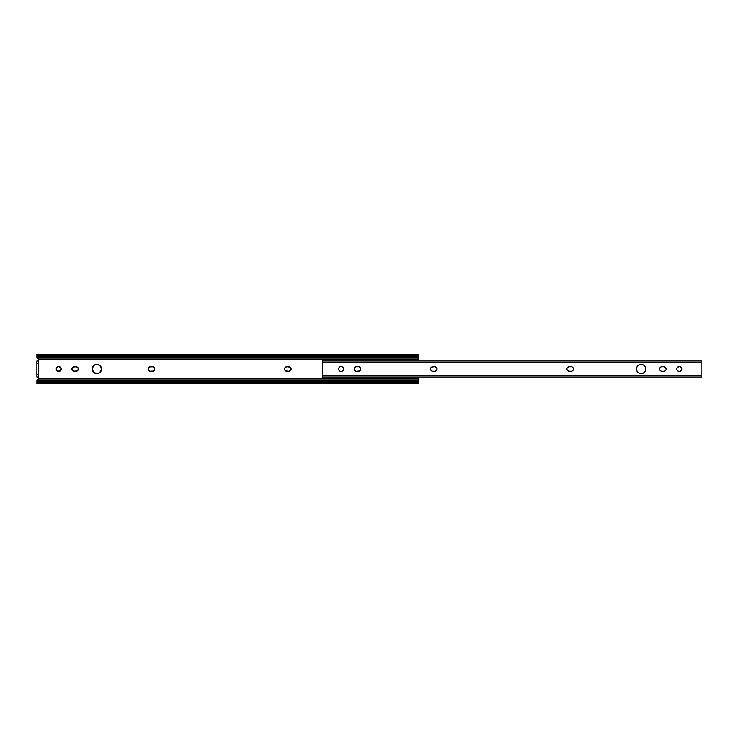<?xml version="1.0" encoding="UTF-8"?>
<svg xmlns="http://www.w3.org/2000/svg" width="738" height="738" viewBox="0 0 738 738"><rect width="100%" height="100%" fill="white"/><g stroke="black" fill="none" stroke-linecap="round" stroke-linejoin="round"><path stroke-width="1.11" d="M92.619 370.771L92.361 369.904A4.64 4.64 0 0 0 101.54 369A4.64 4.64 0 0 0 92.361 368.087L94.326 365.144L97.813 364.452L100.765 366.426L101.457 369.904L99.482 372.856L96.909 373.64L93.625 372.275L92.268 369A4.64 4.64 0 0 1 96.909 364.36A4.64 4.64 0 0 1 101.54 369L101.457 368.096M92.351 368.105A4.64 4.64 0 0 0 92.268 368.991L92.619 367.229M72.831 370.91L71.807 369L72.831 367.09L76.069 366.712L77.684 367.376L78.357 369L77.342 370.91L73.652 371.251L72.195 370.273A2.288 2.288 0 0 0 74.104 371.288A2.288 2.288 0 0 1 71.807 369A2.288 2.288 0 0 0 72.195 370.264M61.125 369.48L61.171 369A2.454 2.454 0 0 0 58.726 366.546L60.986 368.059L60.451 370.734L57.776 371.269L56.263 369A2.454 2.454 0 0 1 58.717 366.546A2.454 2.454 0 0 1 61.171 369A2.454 2.454 0 0 1 58.717 371.454A2.454 2.454 0 0 1 56.263 369L56.309 368.52A2.454 2.454 0 0 0 56.309 369.47M56.448 368.059L57.776 366.731A2.454 2.454 0 0 0 56.309 368.511M148.569 370.273L148.356 368.124L149.593 366.887L152.886 366.749L154.556 368.124L154.556 369.876L153.31 371.113L150.026 371.251L148.569 370.273A2.288 2.288 0 0 0 150.469 371.288A2.288 2.288 0 0 1 148.181 369A2.288 2.288 0 0 0 148.559 370.264M285.578 367.09A2.288 2.288 0 0 0 286.851 371.288A2.288 2.288 0 0 1 284.554 369L285.228 367.376L286.851 366.712L290.08 367.09L291.104 369L290.431 370.624L288.807 371.288L285.578 370.91L284.554 369A2.288 2.288 0 0 1 286.851 366.712A2.288 2.288 0 0 0 286.409 366.749M418.75 378.326L418.75 383.622L418.215 382.302L37.435 382.302L36.9 383.622L37.435 382.302L418.215 382.302L416.564 381.823L39.086 381.823L37.435 382.302A2.186 1.402 0 0 1 39.086 381.823L416.564 381.823L416.564 380.568L39.086 380.568L39.086 381.823L39.086 380.568L416.564 380.568L418.298 381.112A2.186 1.402 180 0 0 416.564 380.568L416.564 381.823A2.186 1.402 0 0 1 418.215 382.302L418.75 383.16L418.594 381.472M418.75 382.136L418.75 381.029L418.75 381.98L417.579 381.98M418.75 381.029L418.188 381.029L418.75 381.029L418.75 379L38.745 379L38.201 379.636L38.763 377.902L37.444 377.017L38.634 377.662L38.745 379L418.75 379L418.75 377.838M418.75 356.971L418.75 354.378L418.215 355.698L37.435 355.698L418.215 355.698A2.186 1.402 180 0 1 416.564 356.177L39.086 356.177L416.564 356.177L416.564 357.432L39.086 357.432L416.564 357.432L416.564 356.177L418.75 354.84L418.446 356.722L416.564 357.432A2.186 1.402 0 0 0 418.298 356.888L418.75 356.15L418.75 360.162L418.75 359L38.745 359L38.634 360.338L37.444 360.983L38.763 360.098L38.201 358.364L38.745 359L418.75 359L418.75 356.971L418.188 356.971L418.75 356.971L418.75 355.864M58.237 366.592L58.717 366.546M37.444 377.017A1.421 1.421 0 0 1 38.745 379L36.9 380.513L36.9 383.16L36.9 381.029L37.463 381.029L36.9 381.029L36.9 382.136M36.9 360.983L36.9 377.017L38.533 377.017L38.533 360.983L36.9 360.983L36.9 363.161L38.533 363.161L38.533 374.839L36.9 374.839L36.9 363.161L38.533 363.161L38.533 360.983L36.9 360.983M37.518 357.902L38.745 359A1.421 1.421 0 0 1 37.444 360.983M38.865 359.6L38.56 358.686M38.837 378.714L38.007 377.136M38.007 360.864L38.837 359.286M78.311 369.443L78.357 369A2.288 2.288 0 0 0 76.069 366.712A2.288 2.288 0 0 1 78.357 369A2.288 2.288 0 0 1 76.069 371.288L76.512 371.251A2.288 2.288 0 0 1 76.069 371.288L74.104 371.288M77.342 370.91A2.288 2.288 0 0 0 78.357 369.009L78.311 368.557M72.831 367.09L72.195 367.727A2.288 2.288 0 0 1 74.104 366.712L76.069 366.712M57.776 371.269L58.237 371.408M290.717 367.718A2.288 2.288 0 0 0 288.807 366.712A2.288 2.288 0 0 1 291.104 369A2.288 2.288 0 0 1 288.807 371.288L289.259 371.251M289.693 371.113L290.08 370.91A2.288 2.288 0 0 0 290.717 370.282M38.358 379.526L38.819 378.769M37.352 381.112L39.086 380.568A2.186 1.402 180 0 0 37.352 381.112L36.9 381.85L37.352 381.112M38.201 379.636L36.9 381.029M36.9 357.487L36.9 356.15L36.9 356.971L37.463 356.971L36.9 357.487L38.201 358.364M36.9 356.15L36.9 354.378L37.352 356.888A2.186 1.402 0 0 0 39.086 357.432L37.057 356.528M39.086 356.177L39.086 357.432L39.086 356.177A2.186 1.402 180 0 1 37.435 355.698L39.086 356.177M36.9 356.971L36.9 355.864M418.75 360.162L418.75 359.674M37.878 360.91L38.533 360.467A1.421 1.421 0 0 0 38.856 359.674M38.856 378.326A1.421 1.421 0 0 0 38.533 377.533M36.9 374.839L36.9 377.017L38.533 377.017L38.533 374.839L36.9 374.839M288.816 371.288A2.288 2.288 0 0 0 290.08 370.91M290.717 370.264A2.288 2.288 0 0 0 290.717 367.736M288.807 371.288L286.851 371.288M286.851 366.712L288.807 366.712M152.434 371.288A2.288 2.288 0 0 0 152.886 366.749A2.288 2.288 0 0 0 152.434 366.712A2.288 2.288 0 0 1 154.731 369A2.288 2.288 0 0 1 152.434 371.288L150.469 371.288M148.559 367.736A2.288 2.288 0 0 0 148.181 369A2.288 2.288 0 0 1 150.469 366.712A2.288 2.288 0 0 0 148.569 367.718M150.469 366.712L152.434 366.712M56.309 369.489A2.454 2.454 0 0 0 61.171 369M72.195 367.736A2.288 2.288 0 0 0 71.807 369A2.288 2.288 0 0 1 74.104 366.712M101.54 369A4.64 4.64 0 0 1 96.909 373.64A4.64 4.64 0 0 1 92.268 369A4.64 4.64 0 0 0 92.351 369.895M678.333 366.731A2.454 2.454 0 0 0 676.829 368.991A2.454 2.454 0 0 1 679.283 366.546A2.454 2.454 0 0 1 681.737 369A2.454 2.454 0 0 0 680.648 366.961L680.224 366.731A2.454 2.454 0 0 0 678.803 366.592L677.549 367.266L679.283 366.546M680.639 366.961A2.454 2.454 0 0 0 680.224 366.731L679.763 366.592L680.224 366.731M356.002 371.251L354.544 370.273A2.288 2.288 0 0 0 356.454 371.288A2.288 2.288 0 0 1 354.166 369A2.288 2.288 0 0 0 354.544 370.264M643.674 372.856L644.375 372.275A4.64 4.64 0 0 0 644.947 371.574L645.639 369.904A4.64 4.64 0 0 0 645.639 368.096L644.947 366.426A4.64 4.64 0 0 0 636.46 369A4.64 4.64 0 0 1 641.091 364.36A4.64 4.64 0 0 1 645.732 369L645.639 369.904L645.732 369A4.64 4.64 0 0 1 641.091 373.64A4.64 4.64 0 0 1 636.46 369L636.543 369.904L636.46 369A4.64 4.64 0 0 0 640.187 373.548L643.674 372.856L641.995 373.548A4.64 4.64 0 0 0 642.872 373.28M340.587 366.592L341.067 366.546A2.454 2.454 0 0 0 338.613 368.991A2.454 2.454 0 0 1 341.067 366.546A2.454 2.454 0 0 1 343.53 369A2.454 2.454 0 0 0 341.076 366.546M436.684 367.718A2.288 2.288 0 0 0 434.783 366.712L432.828 366.712A2.288 2.288 0 0 0 430.531 368.991A2.288 2.288 0 0 0 432.828 371.288A2.288 2.288 0 0 1 430.531 369L430.531 369A2.288 2.288 0 0 1 432.828 366.712L430.706 368.124L431.942 366.887L434.783 366.712A2.288 2.288 0 0 1 437.081 369A2.288 2.288 0 0 1 434.783 371.288L432.376 371.251L434.783 371.288A2.288 2.288 0 0 0 436.684 370.282M571.609 371.251L568.749 371.251L567.291 370.273A2.288 2.288 0 0 0 569.201 371.288A2.288 2.288 0 0 1 566.904 369A2.288 2.288 0 0 0 567.079 369.867L566.95 368.557M659.689 368.557L660.658 367.09L659.818 368.124A2.288 2.288 0 0 0 661.931 371.288A2.288 2.288 0 0 1 659.643 369L659.643 369A2.288 2.288 0 0 1 661.931 366.712L663.896 366.712A2.288 2.288 0 0 1 666.193 369A2.288 2.288 0 0 1 663.896 371.288L661.488 371.251L663.896 371.288A2.288 2.288 0 0 0 665.51 370.624M322.524 360.596L322.524 361.998L701.1 361.998L701.1 360.162L322.524 360.162L322.524 377.838L701.1 377.838L701.1 376.002L322.524 376.002L701.1 376.002L701.1 361.998L322.524 361.998L322.524 377.819M680.648 371.039L679.283 371.454L680.648 371.039A2.454 2.454 0 0 0 681.737 369.009L681.017 367.266L681.737 369A2.454 2.454 0 0 1 679.283 371.454A2.454 2.454 0 0 1 676.829 369L676.875 369.48L676.829 369A2.454 2.454 0 0 0 678.333 371.269M677.549 370.734L676.875 369.48M681.017 370.734L681.552 369.941L681.017 370.734M358.419 371.288L360.531 369.876L359.295 371.113L356.454 371.288L358.419 371.288A2.288 2.288 0 0 0 360.707 369.009L360.707 369A2.288 2.288 0 0 0 358.419 366.712L358.419 366.712A2.288 2.288 0 0 1 360.707 369A2.288 2.288 0 0 1 358.419 371.288M360.531 368.124L359.295 366.887L360.661 368.557M354.544 367.736A2.288 2.288 0 0 0 354.166 369L354.166 369A2.288 2.288 0 0 1 356.454 366.712L358.419 366.712L356.454 366.712A2.288 2.288 0 0 0 354.554 367.718L356.002 366.749M644.947 366.426L643.674 365.144L644.947 366.426M642.872 364.72L643.674 365.144M637.817 365.725L640.187 364.452L641.995 364.452M637.235 371.574L636.543 369.904M638.518 372.856L637.817 372.275M341.076 371.454A2.454 2.454 0 0 0 342.008 371.269L341.067 371.454L342.008 371.269A2.454 2.454 0 0 0 343.53 369.009L343.474 368.52L343.53 369A2.454 2.454 0 0 1 341.067 371.454A2.454 2.454 0 0 1 338.613 369L338.659 369.48L338.613 369A2.454 2.454 0 0 0 340.126 371.269L339.711 371.039M342.81 367.266L343.474 368.52M340.135 366.731L339.332 367.266L340.135 366.731M436.693 370.264A2.288 2.288 0 0 0 437.034 369.443L436.905 368.124L436.905 369.876L435.236 371.251M430.706 369.876L431.942 371.113L430.577 369.443M572.439 370.91L573.278 369.876L572.042 371.113M573.278 368.124L573.408 368.557A2.288 2.288 0 0 0 571.166 366.712L571.166 366.712A2.288 2.288 0 0 1 573.454 369A2.288 2.288 0 0 1 571.166 371.288A2.288 2.288 0 0 0 573.278 369.876M567.928 367.09L567.291 367.727L568.749 366.749L571.166 366.712L569.201 366.712A2.288 2.288 0 0 0 567.301 367.718L567.079 368.124A2.288 2.288 0 0 0 566.904 369A2.288 2.288 0 0 1 569.201 366.712M665.169 370.91L664.348 371.251M665.805 370.264A2.288 2.288 0 0 0 666.008 369.886L665.805 370.273A2.288 2.288 0 0 1 665.519 370.614M661.488 366.749L661.931 366.712A2.288 2.288 0 0 0 659.818 368.124M681.691 369.48L681.552 369.941M678.803 371.408A2.454 2.454 0 0 0 679.283 371.454L677.918 371.039M676.875 368.52L677.549 367.266M354.203 368.557L354.544 367.727M636.543 368.096L637.235 366.426M343.474 369.48L342.81 370.734M341.067 371.454L340.135 371.269A2.454 2.454 0 0 0 341.067 371.454M339.332 370.734L338.659 369.48M338.659 368.52L339.332 367.266M435.236 366.749L436.905 368.124M571.609 366.749L572.439 367.09M664.348 366.749L665.805 367.727L666.146 369.443A2.288 2.288 0 0 1 666.017 369.867M661.488 371.251L660.658 370.91M701.1 360.596L701.1 377.819M666.146 368.557A2.288 2.288 0 0 0 665.805 367.736M665.51 367.376A2.288 2.288 0 0 0 663.896 366.712L661.931 366.712M573.408 369.434A2.288 2.288 0 0 0 573.408 368.566M571.166 371.288L569.201 371.288M437.034 368.557A2.288 2.288 0 0 0 436.693 367.736M679.283 371.454A2.454 2.454 0 0 0 680.639 371.039M418.75 383.622L36.9 383.622M38.072 381.98L36.9 381.98M418.75 356.02L417.579 356.02M38.072 356.02L36.9 356.02M36.9 354.378L418.75 354.378"/></g></svg>
